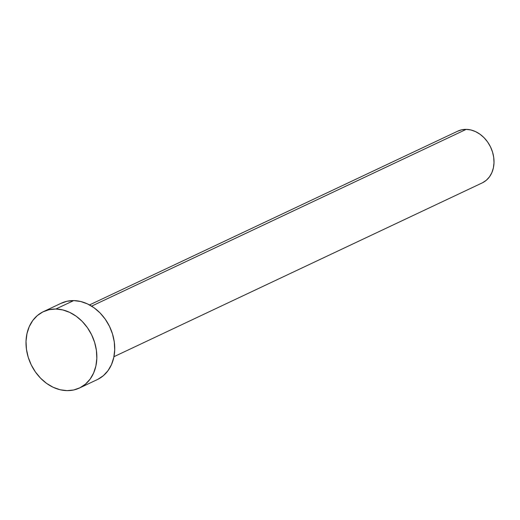 <?xml version="1.0" encoding="UTF-8"?>
<svg xmlns="http://www.w3.org/2000/svg" width="520" height="520" viewBox="0 0 520 520"><rect width="100%" height="100%" fill="white"/><g stroke="black" fill="none" stroke-linecap="round" stroke-linejoin="round"><path stroke-width="0.78" d="M113.939 356.7L482.222 182.904A28.62 22.861 -115.3 0 0 492.596 152.263A28.62 22.861 -115.3 0 0 466.219 129.363L91.605 306.144L466.219 129.363A28.62 22.861 -115.3 0 0 457.795 131.138L89.512 304.928M79.45 388.024L97.325 379.587A42.23 33.722 -115.3 0 0 112.626 334.38A42.23 33.722 -115.3 0 0 73.71 300.593L55.835 309.023L73.71 300.593A42.23 33.722 -115.3 0 0 61.282 303.206L43.407 311.642A42.23 33.722 64.7 0 1 55.835 309.023A42.23 33.722 64.7 0 1 94.751 342.817A42.23 33.722 64.7 0 1 79.45 388.024A42.23 33.722 64.7 0 1 67.015 390.637A42.23 33.722 64.7 0 1 28.099 356.85A42.23 33.722 64.7 0 1 43.407 311.642M60.749 303.466L66.995 301.256L73.71 300.593L80.645 301.49L87.523 303.927L94.088 307.801L100.087 312.969L105.281 319.228L109.48 326.339L112.522 334.029L114.283 342.004L114.699 349.954L113.757 357.572L111.495 364.572L107.991 370.682L103.383 375.661L97.851 379.327M67.015 390.637L60.086 389.74L53.203 387.303L46.638 383.428L40.645 378.261L35.445 372.001L31.245 364.891L28.204 357.201L26.442 349.226L26.026 341.276L26.969 333.658L29.237 326.658L32.734 320.548L37.343 315.569L42.874 311.903L49.12 309.692L55.835 309.023L62.77 309.927L69.648 312.364L76.213 316.238L82.212 321.406L87.406 327.665L91.605 334.776L94.647 342.466L96.408 350.435L96.824 358.384L95.882 366.009L93.62 373.009L90.116 379.113L85.508 384.098L79.976 387.764L73.73 389.974L67.015 390.637M457.431 131.306L461.663 129.812L466.219 129.363L470.918 129.974L475.579 131.625L480.031 134.251L484.094 137.755L487.617 141.993L490.464 146.816L492.525 152.022L493.714 157.43L494 162.819L493.363 167.98L491.822 172.725L489.45 176.865L486.33 180.245L482.579 182.728"/></g></svg>
